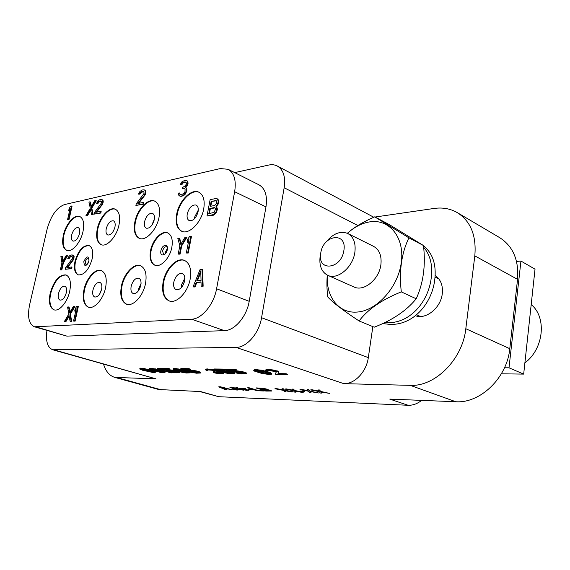 <?xml version="1.0" encoding="UTF-8"?>
<svg xmlns="http://www.w3.org/2000/svg" width="570" height="570" viewBox="0 0 570 570"><rect width="100%" height="100%" fill="white"/><g stroke="black" fill="none" stroke-linecap="round" stroke-linejoin="round"><path stroke-width="0.85" d="M165.029 372.424L165.136 371.868L164.26 371.298L164.153 371.868L155.425 369.431L150.345 368.804L149.326 368.876L149.319 369.353L160.213 372.345L164.773 372.652L164.153 371.868M164.951 371.626L164.844 372.189M421.601 400.375C417.333 403.802 412.844 405.434 408.12 405.277L389.773 399.107L455.779 401.736L410.236 385.349L343.81 383.653C354.547 384.28 366.496 371.782 368.32 357.625L261.566 317.711C259.094 333.372 246.611 347.65 236.016 347.401L52.711 349.766C47.46 347.508 45.536 341.088 46.947 330.522M408.12 405.277L218.738 396.706L199.664 391.526M103.562 364.216C105.749 371.384 109.518 375.787 114.884 377.426L158.795 389.531L200.654 391.561L218.738 396.706M52.711 349.766L155.966 378.851L114.884 377.426M150.145 369.723L140.982 368.127L139.999 368.199L139.693 368.99L142.486 370.208L152.653 372.445L155.218 372.488L155.56 371.711L154.555 371.113M164.26 371.298L160.391 370.044M158.018 369.417L150.459 368.241L149.44 368.305L149.105 369.111M160.441 369.788L160.377 370.144L159.693 369.574L170.822 372.837L172.161 372.858L171.819 372.16M170.573 371.797L168.342 371.141M160.526 368.833L157.498 368.32L157.384 368.89L160.377 370.144M177.391 371.982L170.665 371.319L170.551 371.889L175.93 372.844L179.864 372.673L175.41 371.163L170.152 370.443L167.68 370.728L163.077 369.374L169.646 369.46L168.193 369.025L160.505 368.933L169.561 371.155M179.864 372.673L179.97 372.103L179.058 371.576M176.159 370.735L170.259 369.866L167.794 370.158L165.222 369.396M169.646 369.46L169.76 368.876L168.307 368.448L160.619 368.355L160.505 368.933M186.226 370.828L181.581 370.087M179.921 370.001L178.111 370.386L175.624 369.531M181.573 370.108L181.688 369.524L175.218 368.526L173.423 368.591L173.031 369.417L173.494 369.752L180.519 371.968L186.255 373.022L190.074 372.851L187.245 371.668L181.73 370.685L177.997 370.963L174.883 369.773L181.573 370.108L176.565 369.21L173.031 369.417M190.074 372.851L190.181 372.267L188.542 371.448M198.032 372.31L190.964 371.633L190.85 372.217L196.372 373.2L200.555 373.029L196.101 371.476L190.658 370.735L188.007 371.027L183.369 369.631L190.287 369.723L188.827 369.282L180.726 369.182L188.264 371.441L192.111 371.17L197.683 372.16L198.681 372.666L197.861 372.901L190.85 372.217M200.555 373.029L200.241 372.103L196.208 370.885L190.772 370.144L188.121 370.443L185.528 369.659M190.287 369.723L190.401 369.132L188.941 368.69L180.84 368.591L180.726 369.182M220.932 372.659L213.636 372.06L213.529 372.666L216.009 373.2L222.236 373.728L223.412 373.493L223.711 372.73L221.922 371.953M220.832 371.654L217.028 371.02M218.787 371.213L218.681 371.818L216.821 371.619L216.714 370.493L213.786 369.588L205.948 368.975L205.421 369.745L206.518 370.45L208.52 369.959L212.439 370.272L215.075 371.077L213.201 371.398L214.363 371.754L221.36 372.787L221.531 373.215L219.03 373.257L213.529 372.666M214.498 370.771L213.315 370.792L213.201 371.398M232.175 372.837L224.509 372.146L224.402 372.751L230.152 373.778L234.762 373.607L230.323 371.989L224.587 371.213L221.616 371.519L216.928 370.065L224.452 370.165L222.977 369.709L214.17 369.595L221.787 371.946L226.048 371.668L231.285 372.524L232.816 373.229L231.855 373.471L224.402 372.751M234.762 373.607L234.869 372.994L233.33 372.125M232.09 371.761L226.297 370.707L221.723 370.906L219.108 370.094M224.452 370.165L224.566 369.545L223.091 369.089L214.277 368.982L214.17 369.595M243.853 373.022L235.973 372.324L235.866 372.937L241.701 373.977L246.461 373.799L242.029 372.167L236.194 371.384L233.109 371.683L228.406 370.215L236.144 370.315L234.662 369.852L225.606 369.738L233.244 372.125L237.662 371.839L243.554 372.887L244.494 373.421L243.483 373.664L235.866 372.937M246.461 373.799L246.219 372.83L242.136 371.54L236.301 370.757L233.215 371.07L230.594 370.243M236.144 370.315L236.258 369.688L234.776 369.225L225.72 369.118L225.606 369.738M271.427 374.219L271.519 373.314L270.337 372.673L261.815 370.186L254.355 369.545L253.736 370.457L254.405 371.099L261.751 373.443L269.46 374.54L271.413 373.956L264.637 371.512L257.64 370.229L253.736 370.457M276.151 371.889L275.445 374.198L276.899 374.668L287.408 374.853L287.515 374.205L286.062 373.728L278.032 373.599M286.062 373.728L285.948 374.376L277.761 374.241L278.609 372.26L278.424 371.327L273.087 369.951L268.092 369.609L265.798 369.866L265.727 370.885L266.625 371.262L270.351 370.764L275.659 371.576L276.251 371.946L275.445 374.198M232.653 389.851L220.155 386.709L218.666 386.873L225.385 389.588L226.468 389.631L224.751 388.94L228.385 389.068L232.653 389.851L218.666 386.873M226.468 389.631L225.378 388.961M235.047 389.944L233.109 389.609M243.989 390.265L231.384 387.08L229.853 387.244L236.522 389.994L237.633 390.037L235.93 389.339L239.664 389.474L243.989 390.265L229.853 387.244M237.633 390.037L236.557 389.36M246.44 390.357L239.927 388.184L238.944 388.37L246.44 390.357L238.944 388.37M243.582 388.619L241.409 388.455L247.957 390.414L244.822 389.224L245.869 388.882L244.836 388.569L241.409 388.455M248.912 390.443L244.794 388.94M245.869 388.882L244.872 388.348L243.561 388.747M282.756 389.823L276.201 388.562L274.918 388.747L283.226 390.343L284.637 391.74L285.876 391.79L285.178 390.742M285.876 391.79L284.879 390.685L291.719 392.003L293.023 391.818L284.516 390.158L283.297 388.79L282.036 388.754L283.019 390.108L274.918 388.747M292.902 390.172L286.254 388.89L284.943 389.082L293.336 390.699L294.669 392.11L295.944 392.153L295.288 391.091M295.944 392.153L295.011 391.041L301.922 392.374L303.247 392.181L294.654 390.507L293.514 389.132L292.225 389.089L293.144 390.457L284.943 389.082M237.825 387.785L235.845 387.45M252.154 389.645L251.163 389.111L248.427 389.239L252.154 389.645L248.427 389.239M264.231 390.999L263.041 390.407L257.163 390.194L248.712 387.65L247.508 387.835L257.184 390.749L264.231 390.999L263.005 390.628L257.127 390.422L247.508 387.835M267.266 389.73L266.66 389.089L263.575 388.37L256.165 387.899L265.812 391.063L271.584 391.049L266.618 389.317L262.107 388.377L256.122 388.12M271.584 391.049L270.992 390.414L267.287 389.581M304.473 391.49L303.475 390.927L300.404 391.056L304.473 391.49L300.404 391.056M318.552 392.972L309.859 391.034L308.84 389.638L307.508 389.595L308.334 390.984L299.977 389.581L308.498 391.227L309.724 392.652L311.035 392.702L310.201 391.576L318.552 392.972L309.823 391.269L308.805 389.88L307.465 389.83M308.113 390.699L301.331 389.388L299.977 389.581M311.035 392.702L310.443 391.626M329.367 393.371L320.589 391.405L319.656 389.994L318.288 389.951L319.043 391.355L310.586 389.937L319.2 391.597L320.333 393.036L321.68 393.086L320.91 391.953L329.367 393.371L320.554 391.64L319.62 390.236L318.252 390.194M318.851 391.07L311.968 389.745L310.586 389.937M321.68 393.086L321.138 391.996M372.851 326.617L368.32 357.625M375.06 217.028L434.148 208.449C442.612 207.252 450.321 208.641 457.275 212.624C470.72 221.238 476.563 235.652 474.81 255.873L465.811 328.719C462.648 359.478 434.825 386.895 410.236 385.349M435.145 275.545C440.703 279.329 443.082 285.385 442.277 293.728C440.817 307.886 426.025 319.82 415.523 315.766M357.875 225.528L284.159 187.737L261.566 317.711M234.705 172.617L268.613 165.072C271.833 164.374 274.726 164.687 277.305 166.02C283.397 169.725 285.684 176.964 284.159 187.737M36.466 327.023L66.854 336.108L34.449 326.795L191.563 319.2C201.68 319.086 213.9 304.437 216.586 288.762L234.648 191.719C236.386 180.369 234.206 172.895 228.093 169.29L220.319 168.563L64.424 204.602C56.615 207.651 50.844 215.845 47.111 229.161L29.604 304.836C27.26 316.785 28.878 324.102 34.449 326.795M66.854 336.108L224.409 330.643C234.626 330.671 246.732 316.571 249.204 301.323L265.969 206.903C267.558 195.838 265.235 188.485 259.015 184.844L228.093 169.29M457.275 212.624L499.605 237.605C513.007 246.169 518.992 260.084 517.56 279.357L509.787 348.683C507.122 377.917 480.139 403.574 455.779 401.736M79.508 233.6C77.926 238.78 75.746 241.281 72.981 241.103C71.464 240.305 71.022 238.281 71.642 235.047C73.231 229.874 75.411 227.38 78.183 227.572C79.679 228.363 80.121 230.373 79.508 233.6M79.985 216.586C74.677 214.505 66.127 224.58 63.861 235.346C62.301 243.262 63.327 248.299 66.961 250.458M82.999 231.506C80.726 242.585 71.87 252.71 66.704 250.373C62.878 248.37 61.767 243.297 63.363 235.154C65.657 224.188 74.463 214.014 79.736 216.479C83.427 218.453 84.517 223.461 82.999 231.506M119.016 224.808C116.715 236.607 106.903 247.366 101.147 244.68C97.014 242.499 95.732 237.22 97.306 228.848C99.636 217.177 109.397 206.347 115.275 209.197C119.251 211.349 120.498 216.55 119.016 224.808M159.016 217.377C156.693 229.995 145.721 241.481 139.279 238.353C134.805 235.966 133.344 230.472 134.876 221.865C137.235 209.389 148.157 197.819 154.755 201.146C159.03 203.504 160.455 208.912 159.016 217.377M203.69 209.076C201.367 222.642 188.955 234.947 181.709 231.27C176.878 228.648 175.211 222.92 176.7 214.092C179.073 200.683 191.427 188.257 198.866 192.204C203.462 194.797 205.065 200.426 203.69 209.076M190.159 279.129C187.851 292.439 176.444 304.031 169.098 300.896C163.526 298.16 161.545 291.812 163.17 281.851C165.535 268.669 176.914 256.985 184.438 260.39C189.753 263.098 191.655 269.346 190.159 279.129M145.5 283.632C143.198 296.037 133.045 306.895 126.547 304.216C121.453 301.737 119.743 295.688 121.41 286.069C123.761 273.785 133.872 262.863 140.526 265.748C145.4 268.192 147.06 274.156 145.5 283.632M105.593 287.665C103.305 299.279 94.185 309.482 88.393 307.173C83.74 304.907 82.258 299.129 83.954 289.845C86.284 278.345 95.361 268.092 101.275 270.565C105.756 272.795 107.196 278.495 105.593 287.665M69.711 291.284C67.452 302.207 59.187 311.84 53.993 309.816C49.733 307.743 48.457 302.221 50.174 293.258C53.943 280.661 59.209 274.548 65.985 274.918C70.103 276.963 71.343 282.421 69.711 291.284M92.155 258.901C88.835 269.923 84.182 275.253 78.197 274.875C74.699 273.101 73.63 268.598 74.998 261.373C78.311 250.387 82.992 245.114 89.027 245.549C92.418 247.302 93.459 251.755 92.155 258.901M171.819 247.423C169.881 258.217 160.555 267.836 154.812 265.2C150.679 263.076 149.269 258.174 150.573 250.487C152.546 239.785 161.844 230.102 167.701 232.895C171.677 235.004 173.052 239.849 171.819 247.423M196.792 282.542L201.003 281.865L201.132 286.161L203.141 286.24L202.542 269.524L201.987 269.311L200.084 269.517L193.038 286.895L195.011 286.981L196.792 282.542L201.011 282.136M70.103 321.252L71.663 321.359L70.409 314.041L74.891 306.674L73.338 306.582L69.647 312.666L68.578 306.952L67.566 307.031L68.856 313.942L64.339 321.58L65.343 321.523L69.027 315.466L70.103 321.252L71.129 321.195L69.882 313.878L74.364 306.503M70.025 312.039L69.098 307.123L68.578 306.952M64.339 321.58L65.878 321.687L69.169 316.257M73.537 321.06L75.112 321.166L78.346 306.404L76.779 306.318L75.261 308.584L74.713 311.085L76.23 308.819L73.537 321.06L74.577 320.995L77.819 306.233M74.713 311.085L75.24 311.248L75.917 310.244M63.063 260.953L62.358 256.529L60.89 256.493L61.938 262.863L60.335 269.938L61.304 269.81L62.9 262.72L67.025 255.545L66.049 255.695L62.686 261.609L61.852 256.343M60.335 269.938L61.817 269.988L63.413 262.905L67.538 255.731L67.025 255.545M65.201 269.289L71.656 268.669L71.991 267.173L71.478 266.988L66.847 267.622L72.447 260.469L73.409 258.303L73.245 255.445L71.129 254.911L69.12 256.08L67.766 258.573L68.585 258.452L69.739 256.842L71.293 256.322L72.419 257.013L72.411 258.452L65.536 267.8L65.201 269.289L71.143 268.491L71.478 266.988M67.581 267.522L73.494 259.713L74.157 256.728L73.758 255.638L72.718 254.954M67.766 258.573L69.098 258.637L70.252 257.034L72.112 256.578M181.11 243.761L179.714 238.445L177.84 238.424L179.835 245.798L178.196 254.099L179.536 253.914L181.174 245.606L186.34 237.113L184.986 237.32L180.775 244.323L179.172 238.224M178.196 254.099L180.084 254.135L181.716 245.827L186.882 237.341L186.34 237.113M186.312 253.009L188.228 253.044L191.427 236.643L189.518 236.621L187.672 239.265L187.131 242.036L188.969 239.4L186.312 253.009L187.687 252.823L190.886 236.415M187.131 242.036L187.672 242.264L188.698 240.796M206.988 216.03L213.23 215.268L214.491 214.705L216.643 211.933L217.419 209.069L216.507 206.525L218.488 203.44L218.716 201.032L218.26 199.771L217.498 198.902L215.831 198.538L210.131 199.657L206.988 216.03L213.95 214.455L216.101 211.684L216.878 208.82L215.973 206.276L217.505 204.288L218.217 201.787L217.719 199.514L216.956 198.652M91.642 214.641L93.181 214.634L91.834 208.157L96.245 200.74L94.713 200.768L91.079 206.889L89.939 201.844L88.927 202.079L90.309 208.171L85.863 215.838L86.875 215.631L90.495 209.532L91.642 214.641L92.675 214.427L91.328 207.95L95.739 200.533M91.414 206.326L90.438 202.058L89.939 201.844M85.863 215.838L87.381 215.831L90.666 210.302M94.05 214.135L100.826 213.045L101.154 211.548L100.648 211.335L95.76 212.361L101.56 204.872L102.543 202.671L102.764 200.918L102.322 199.885L100.071 199.55L97.962 200.868L96.572 203.426L97.441 203.241L98.631 201.566L100.263 200.918L101.467 201.495L101.489 202.906L94.378 212.653L94.05 214.135L100.32 212.838L100.648 211.335M96.558 212.197L102.614 204.117L103.27 201.132L102.828 200.106L101.745 199.45M96.572 203.426L97.947 203.447L99.137 201.773L101.211 201.182M67.552 219.642L69.013 219.642L72.048 206.212L70.594 206.233L69.184 208.435L68.671 210.715L70.082 208.506L67.552 219.642L68.514 219.443L71.556 206.012M68.671 210.715L69.162 210.914L69.732 210.024M135.895 205.442L143.462 204.21L143.79 202.621L143.27 202.393L137.783 203.547L144.132 195.567L145.186 193.23L145.386 191.378L144.858 190.302L144.203 189.846L142.3 189.981L139.964 191.399L138.467 194.121L139.436 193.907L140.74 192.118L142.564 191.413L143.939 192.005L144.003 193.487L136.23 203.875L135.895 205.442L142.942 203.982L143.27 202.393M138.617 203.369L145.243 194.762L145.899 191.613L145.371 190.53L144.203 189.846M138.467 194.121L139.949 194.135L141.253 192.354L143.661 191.705M179.728 196.023L181.061 196.415L183.754 195.538L185.556 193.878L186.874 190.409L186.682 188.214L185.186 187.544L187.388 183.882L187.559 181.937L186.946 180.811L184.73 180.362L181.702 181.994L180.091 184.865L181.174 184.63L182.592 182.735L183.747 182.165L185.649 182.051L186.176 182.564L186.418 183.462L185.578 185.549L182.692 187.452L182.429 188.777L184.545 188.634L185.072 189.162L184.986 191.727L184.06 193.202L182.393 194.192L180.063 194.363L179.308 192.931L178.225 193.166L178.474 195.011L180.533 196.173L182.279 195.809L184.231 194.441L186.084 191.499L186.155 187.972M185.72 187.779L187.43 185.507L188.043 183.469L187.466 181.061L186.198 180.348M180.091 184.865L181.702 184.872L183.12 182.984L185.877 182.272M182.429 188.777L184.78 188.869M180.248 194.377L179.308 192.931M101.41 244.772C97.47 242.45 96.273 237.206 97.812 229.047C100.113 217.576 109.618 206.846 115.532 209.311M114.941 227.088C115.539 223.775 115.033 221.687 113.423 220.825C110.324 220.547 107.929 223.169 106.241 228.684C105.628 232.018 106.141 234.12 107.78 234.99C110.865 235.246 113.252 232.617 114.941 227.088M114.784 227.729L113.508 230.936M139.543 238.452C135.268 235.93 133.886 230.472 135.396 222.079C137.726 209.796 148.385 198.317 155.019 201.267M154.235 219.87C154.819 216.472 154.242 214.299 152.504 213.351C149.012 212.966 146.369 215.731 144.573 221.644C143.975 225.065 144.559 227.252 146.326 228.2C149.796 228.57 152.432 225.791 154.235 219.87M151.684 225.528L154.37 219.087M181.972 231.377C177.341 228.634 175.76 222.948 177.227 214.327C179.571 201.103 191.648 188.763 199.137 192.332M198.068 211.819C198.631 208.342 197.975 206.084 196.109 205.043C192.147 204.502 189.204 207.423 187.266 213.8C186.682 217.305 187.352 219.578 189.254 220.626C193.194 221.139 196.13 218.203 198.068 211.819M194.434 218.844L194.641 217.077L198.274 210.116M169.376 300.988C163.996 298.11 162.108 291.804 163.711 282.057C166.055 269.061 177.17 257.455 184.716 260.504M184.616 281.01C185.221 277.084 184.452 274.583 182.286 273.493C178.431 273.051 175.61 275.916 173.807 282.086C173.18 286.04 173.964 288.562 176.173 289.653C180.006 290.066 182.82 287.187 184.616 281.01M181.189 287.814L181.41 284.943L184.837 278.196M126.818 304.302C121.923 301.673 120.306 295.659 121.944 286.261C124.267 274.163 134.128 263.326 140.797 265.855M140.811 285.363C141.438 281.559 140.769 279.172 138.788 278.181C135.389 277.875 132.846 280.583 131.164 286.318C130.516 290.144 131.193 292.545 133.209 293.536C136.593 293.828 139.13 291.099 140.811 285.363M138.382 290.878L138.624 288.997L141.054 283.525M88.656 307.251C84.203 304.822 82.814 299.086 84.481 290.03C86.775 278.716 95.61 268.555 101.538 270.665M101.61 289.254C102.258 285.577 101.667 283.29 99.857 282.392C96.829 282.179 94.527 284.751 92.939 290.109C92.276 293.807 92.867 296.101 94.713 297.006C97.719 297.205 100.021 294.619 101.61 289.254M100.149 293.172L101.709 288.741M54.25 309.895C50.188 307.643 48.999 302.157 50.687 293.429C54.342 281.081 59.529 274.947 66.241 275.018M66.32 292.752C66.975 289.204 66.469 287.016 64.802 286.19C62.102 286.047 59.993 288.498 58.489 293.529C57.819 297.098 58.332 299.293 60.021 300.126C62.714 300.255 64.816 297.796 66.32 292.752M78.453 274.954C75.147 273.023 74.164 268.563 75.504 261.559C78.703 250.829 83.298 245.528 89.276 245.656M155.076 265.299C151.143 263.041 149.817 258.174 151.107 250.693C153.045 240.184 162.087 230.579 167.965 233.016M203.141 286.24L202.578 286.026L201.987 269.311M201.132 286.161L202.578 286.026M195.011 286.981L194.456 286.767L196.237 282.328M193.038 286.895L194.456 286.767M200.761 270.857L201.046 280.433L196.75 280.853L200.761 270.857M197.419 280.789L200.804 272.346M71.663 321.359L71.129 321.195M65.878 321.687L65.343 321.523M70.409 314.041L69.882 313.878M75.112 321.166L74.577 320.995M63.413 262.905L62.9 262.72M61.817 269.988L61.304 269.81M71.806 256.507L71.293 256.322M71.143 256.607L70.63 256.422M70.252 257.034L69.739 256.842M69.626 257.697L69.112 257.512M69.098 258.637L68.585 258.452M73.758 255.638L73.245 255.445M74.157 256.728L73.644 256.543M74.057 257.897L73.544 257.711M73.922 258.495L73.409 258.303M73.494 259.713L72.981 259.528M72.96 260.654L72.447 260.469M71.656 268.669L71.143 268.491M181.716 245.827L181.174 245.606M180.084 254.135L179.536 253.914M188.228 253.044L187.687 252.823M216.507 206.525L215.973 206.276M217.056 206.084L216.522 205.834M216.928 206.782L216.386 206.532M217.377 208.057L216.842 207.808M217.419 209.069L216.878 208.82M217.085 210.836L216.543 210.587M216.643 211.933L216.101 211.684M215.652 213.472L215.111 213.23M214.491 214.705L213.95 214.455M213.23 215.268L212.688 215.018M218.26 199.771L217.719 199.514M218.716 201.032L218.175 200.775M218.752 202.037L218.217 201.787M218.488 203.44L217.947 203.191M218.046 204.544L217.505 204.288M211.149 201.459L216.322 200.797L216.571 203.112L214.733 205.492L210.216 206.34L211.149 201.459L215.667 200.59M215.367 209.439L214.113 212.382L208.805 213.672L209.81 208.435L214.334 207.594L215.332 208.428L215.367 209.439M210.822 206.226L211.684 201.709M209.418 213.565L210.351 208.677L215.033 207.893M210.351 208.677L209.81 208.435M214.876 207.843L214.334 207.594M93.181 214.634L92.675 214.427M87.381 215.831L86.875 215.631M91.834 208.157L91.328 207.95M100.769 201.132L100.263 200.918M100.071 201.281L99.565 201.075M99.137 201.773L98.631 201.566M98.489 202.485L97.983 202.272M97.947 203.447L97.441 203.241M102.828 200.106L102.322 199.885M103.27 201.132L102.764 200.918M103.184 202.286L102.678 202.072M103.049 202.884L102.543 202.671M102.614 204.117L102.108 203.903M102.066 205.086L101.56 204.872M100.826 213.045L100.32 212.838M69.013 219.642L68.514 219.443M143.077 191.641L142.564 191.413M142.293 191.819L141.78 191.591M141.253 192.354L140.74 192.118M140.541 193.109L140.02 192.881M139.949 194.135L139.436 193.907M145.371 190.53L144.858 190.302M145.899 191.613L145.386 191.378M145.835 192.831L145.314 192.596M145.706 193.458L145.186 193.23M145.243 194.762L144.723 194.534M144.652 195.795L144.132 195.567M143.462 204.21L142.942 203.982M185.556 193.878L185.029 193.636M186.198 192.788L185.663 192.546M184.766 194.684L184.231 194.441M183.754 195.538L183.219 195.296M182.806 196.052L182.279 195.809M181.061 196.415L180.533 196.173M179.921 193.793L179.393 193.551M180.22 194.363L179.692 194.121M183.825 188.834L183.298 188.592M185.143 182.215L184.623 181.965M184.274 182.407L183.747 182.165M183.12 182.984L182.592 182.735M182.329 183.789L181.809 183.54M181.702 184.872L181.174 184.63M187.466 181.061L186.946 180.811M188.086 182.186L187.559 181.937M188.043 183.469L187.516 183.219M187.915 184.131L187.388 183.882M187.43 185.507L186.903 185.264M186.789 186.604L186.262 186.354M186.924 189.119L186.397 188.877M186.874 190.409L186.347 190.159M186.611 191.741L186.084 191.499M139.999 368.199L139.693 368.99M140.982 368.127L140.876 368.69L139.885 368.754M142.55 368.227L142.436 368.783L140.876 368.69M144.481 368.491L144.367 369.047L142.436 368.783M145.984 368.747L145.87 369.31L144.367 369.047M147.559 369.089L147.445 369.645L145.87 369.31M148.627 369.339L148.521 369.894L147.445 369.645M150.266 369.773L150.159 370.315L148.521 369.894M152.81 370.607L152.717 371.056L150.159 370.315M154.021 370.963L153.921 371.469L152.717 371.056M154.662 371.155L154.555 371.711L153.921 371.469M155.361 371.476L155.247 372.032L154.555 371.711M143.832 370.301L141.467 369.332L143.661 369.196L152.846 371.448L153.601 372.082L150.259 371.868L143.832 370.301L143.939 369.745L142.443 369.26L142.336 369.809M153.066 371.576L143.939 369.745M152.917 371.59L152.81 372.146M151.57 371.49L151.463 372.046M150.373 371.319L150.259 371.868M147.829 370.814L147.723 371.369M145.92 370.322L145.813 370.878M149.44 368.305L149.326 368.876M150.459 368.241L150.345 368.804M152.055 368.341L151.941 368.904M154.014 368.605L153.9 369.175M155.539 368.868L155.425 369.431M157.128 369.21L157.014 369.773M158.203 369.503L158.097 370.03M159.842 369.987L159.75 370.45M162.429 370.643L162.322 371.205M163.633 371.056L163.519 371.619M153.252 370.436L150.907 369.453L153.166 369.324L160.932 371.106L163.241 372.082L160.954 372.203L153.252 370.436L153.366 369.88L151.869 369.381L151.755 369.944M162.635 371.726L153.366 369.88M162.443 371.74L162.329 372.303M161.061 371.64L160.954 372.203M159.842 371.469L159.735 372.025M157.277 370.956L157.163 371.519M155.353 370.457L155.247 371.02M172.161 372.858L157.384 368.89M158.831 368.334L158.716 368.911M168.307 368.448L168.193 369.025M167.794 370.158L167.68 370.728M168.057 369.916L167.943 370.493M168.898 369.852L168.791 370.422M170.259 369.866L170.152 370.443M171.684 369.966L171.57 370.543M173.686 370.236L173.579 370.814M175.524 370.593L175.41 371.163M177.398 371.106L177.306 371.597M178.538 371.441L178.446 371.939M179.522 371.775L179.415 372.353M172.012 371.341L171.905 371.911L170.551 371.889M173.601 371.683L173.494 372.253L171.905 371.911M174.847 371.861L174.741 372.431L173.494 372.253M176.037 371.961L175.93 372.531L174.741 372.431M177.405 371.989L177.291 372.552L175.93 372.531M177.961 372.281L177.291 372.552M169.603 370.92L174.042 371.141L177.925 372.488M185.442 370.65L185.335 371.234M183.875 370.379L183.761 370.963M187.338 371.163L187.245 371.668M188.784 371.519L188.677 372.096M189.746 371.939L189.639 372.516M173.423 368.591L173.309 369.175M174.292 368.519L174.178 369.103M175.218 368.526L175.104 369.111M176.679 368.626L176.565 369.21M178.716 368.904L178.602 369.488M180.583 369.26L180.469 369.845M175.382 369.531L175.289 370.023M176.037 369.702L175.923 370.279M177.534 370.208L177.427 370.792M178.111 370.386L177.997 370.963M178.346 370.058L178.239 370.635M179.222 369.987L179.108 370.571M180.369 370.087L180.27 370.586M181.837 370.108L181.73 370.685M185.257 371.476L188.228 372.495L186.041 372.702L179.785 371.234L185.257 371.476M187.587 372.146L180.455 370.999M187.772 372.224L187.68 372.73M186.155 372.125L186.041 372.702M185.172 372.025L185.065 372.602M183.903 371.847L183.796 372.424M182.585 371.583L182.478 372.16M181.495 371.327L181.388 371.904M180.64 371.07L180.526 371.647M188.941 368.69L188.827 369.282M188.121 370.443L188.007 371.027M188.442 370.194L188.328 370.785M189.34 370.122L189.226 370.714M190.772 370.144L190.658 370.735M192.261 370.251L192.147 370.835M194.334 370.529L194.22 371.12M196.208 370.885L196.101 371.476M198.139 371.327L198.025 371.918M199.286 371.676L199.179 372.267M200.241 372.103L200.127 372.695M192.382 371.654L192.275 372.239M194.007 372.003L193.893 372.588M195.289 372.189L195.182 372.773M196.536 372.288L196.422 372.873M197.968 372.317L197.861 372.901M223.604 373.329L218.681 371.818M223.355 372.466L223.248 373.072M214.89 372.082L214.783 372.68M215.716 372.267L215.61 372.866M216.799 372.445L216.686 373.051M217.59 372.545L217.476 373.143M219.137 372.652L219.03 373.257M220.654 372.68L220.547 373.279M214.32 370.806L214.213 371.412M207.851 370.008L207.765 370.464M205.948 368.975L205.421 369.745M207.416 368.904L207.302 369.51L205.841 369.581M207.922 368.911L207.808 369.517L207.302 369.51M209.988 369.018L209.874 369.631L207.808 369.517M211.591 369.218L211.477 369.823L209.874 369.631M213.786 369.588L213.672 370.201L211.477 369.823M215.211 369.959L215.104 370.564L213.672 370.201M215.802 370.137L215.688 370.742L215.104 370.564M216.714 370.493L216.6 371.099L215.688 370.742M216.97 371.362L216.6 371.099M220.17 371.483L220.063 372.096M221.58 371.882L221.481 372.452M222.749 372.203L222.635 372.809M223.091 369.089L222.977 369.709M221.723 370.906L221.616 371.519M222.143 370.657L222.029 371.262M223.141 370.578L223.027 371.191M224.701 370.6L224.587 371.213M226.297 370.707L226.183 371.327M228.477 370.999L228.37 371.619M230.43 371.376L230.323 371.989M232.41 371.861L232.304 372.452M233.579 372.203L233.465 372.816M234.498 372.645L234.391 373.257M226.055 372.167L225.941 372.78M227.729 372.538L227.615 373.143M229.083 372.73L228.969 373.336M230.408 372.837L230.294 373.443M231.969 372.858L231.855 373.471M234.776 369.225L234.662 369.852M233.215 371.07L233.109 371.683M233.664 370.806L233.55 371.433M234.705 370.735L234.591 371.355M236.301 370.757L236.194 371.384M237.932 370.87L237.825 371.49M240.162 371.163L240.048 371.79M242.136 371.54L242.029 372.167M244.138 372.011L244.031 372.637M245.307 372.381L245.193 373.001M246.219 372.83L246.105 373.45M237.562 372.345L237.455 372.965M239.258 372.716L239.143 373.336M240.633 372.915L240.519 373.528M241.986 373.022L241.88 373.635M243.59 373.044L243.483 373.664M254.355 369.545L254.248 370.186M255.752 369.467L255.645 370.115M257.754 369.581L257.64 370.229M260.07 369.887L259.956 370.536M261.815 370.186L261.708 370.835M263.575 370.578L263.468 371.22M264.751 370.863L264.637 371.512M266.511 371.348L266.404 371.989M269.161 372.203L269.054 372.844M270.337 372.673L270.23 373.314M270.928 372.951L270.821 373.592M271.519 373.314L271.413 373.956M257.904 371.961L255.766 370.842L258.844 370.707L267.33 372.73L269.411 373.834L266.304 373.963L257.904 371.961L258.011 371.319L256.521 370.757L256.415 371.398M268.912 373.393L264.979 373.122L258.011 371.319M269.197 373.649L269.14 374.005M268.121 373.443L268.007 374.077M266.411 373.322L266.304 373.963M264.979 373.122L264.872 373.756M262.107 372.545L261.993 373.179M260.07 371.982L259.956 372.616M268.149 370.814L268.064 371.284M266.361 369.688L265.691 370.514M268.092 369.609L267.986 370.265L266.247 370.336M269.261 369.624L269.154 370.279L267.986 370.265M271.313 369.745L271.206 370.4L269.154 370.279M273.087 369.951L272.973 370.607L271.206 370.4M275.453 370.357L275.346 371.013L272.973 370.607M276.942 370.749L276.828 371.405L275.346 371.013M277.533 370.942L277.419 371.597L276.828 371.405M278.424 371.327L278.31 371.982L277.419 371.597M287.408 374.853L285.948 374.376M220.219 387.144L227.387 388.826L224.117 388.712L220.219 387.144M226.304 388.569L224.16 388.498L221.602 387.465M231.427 387.514L238.659 389.224L235.303 389.103L231.427 387.514M237.562 388.968L235.339 388.89L232.774 387.835M283.297 388.79L281.993 388.982M284.516 390.158L283.254 389.025M292.98 392.046L284.473 390.386M293.514 389.132L292.182 389.324M294.654 390.507L293.472 389.367M303.212 392.416L294.619 390.742M258.559 388.541L263.155 388.754L265.641 389.51L261.459 389.417L258.559 388.541M268.926 390.35L269.959 390.828L265.777 390.728L262.699 389.795L268.926 390.35M265.428 389.31L261.495 389.196L259.443 388.569M269.745 390.628L265.812 390.507L263.575 389.83M516.541 261.43L520.944 261.046L509.003 367.814L504.486 367.778M509.003 367.814L523.673 374.105L501.358 373.813M520.944 261.046L535.023 269.154L523.673 374.105M531.19 304.572C546.993 317.347 543.851 348.833 524.877 362.926M327.301 275.111C326.703 281.559 326.824 288.798 327.665 296.82C332.673 302.435 343.154 310.493 359.107 320.988L374.233 327.187C392.58 320.105 406.567 310.636 416.2 298.773C423.368 283.119 425.79 265.371 423.467 245.528L389.203 224.552L374.711 216.842C363.197 221.83 354.077 227.316 347.337 233.294M359.107 320.988C367.714 309.424 381.779 299.72 401.301 291.883C398.957 271.185 401.494 253.166 408.897 237.825L423.467 245.528M408.897 237.825L374.711 216.842M401.301 291.883L416.2 298.773M327.394 275.153C325.741 296.144 338.245 313.251 356.35 312.103C375.979 311.498 397.874 288.057 401.251 262.82C404.928 237.555 389.453 218.745 369.966 221.837C361.986 223.077 354.476 226.903 347.429 233.33M347.743 233.479L373.557 246.354C379.406 249.689 381.85 255.83 380.881 264.772C379.121 279.542 363.717 291.961 353.97 286.966L327.714 275.303C337.404 280.298 352.951 267.38 354.875 252.232C355.937 243.062 353.564 236.814 347.743 233.479C340.39 230.658 333.265 233.415 326.375 241.758M320.504 254.398L320.176 256.101C318.972 265.556 321.487 271.961 327.714 275.303M343.874 250.487C347.244 231.342 323.048 234.712 320.746 253.137C316.998 271.847 341.288 269.653 343.874 250.487M423.496 245.763C432.787 253.322 436.542 264.694 434.739 279.877C431.668 305.149 411.184 327.116 387.436 324.109L382.677 323.539M386.032 321.929L385.94 322.591C408.776 324.437 428.22 302.727 431.212 278.139C432.844 265.257 430.314 254.961 423.631 247.245M385.94 322.591L384.779 322.542M343.81 383.653L236.016 347.401M161.994 390.022L118.011 377.889M155.966 378.851L54.485 349.994M517.56 279.357L474.81 255.873M509.787 348.683L465.811 328.719M234.648 191.719L265.969 206.903M216.586 288.762L249.204 301.323M191.563 319.2L224.409 330.643M184.659 280.768L182.763 285.769M83.833 261.594C86.79 255.652 88.507 255.41 88.977 260.861C85.999 266.81 84.289 267.052 83.833 261.594M88.913 260.96C87.595 264.017 86.654 265.399 86.106 265.1L85.329 261.879C86.127 259.25 87.246 257.982 88.692 258.089C88.614 258.958 89.077 256.137 88.927 260.903M87.958 263.376L88.984 260.597M160.925 250.65C162.03 244.388 168.706 243.376 167.295 249.745C166.162 256.087 159.486 256.97 160.925 250.65M167.181 249.888C165.663 253.408 164.474 254.933 163.597 254.477L162.585 250.971C163.483 247.95 164.851 246.546 166.682 246.753C166.967 246.126 167.138 247.145 167.195 249.81M165.3 253.614L165.407 252.104L167.323 248.563M167.267 249.382L165.92 252.46L167.174 249.51M167.245 249.51L165.906 252.873M165.92 252.46L165.827 252.98M373.806 217.248L277.305 166.02M416.677 314.825L420.404 316.478M435.045 277.013L438.864 278.915"/></g></svg>
